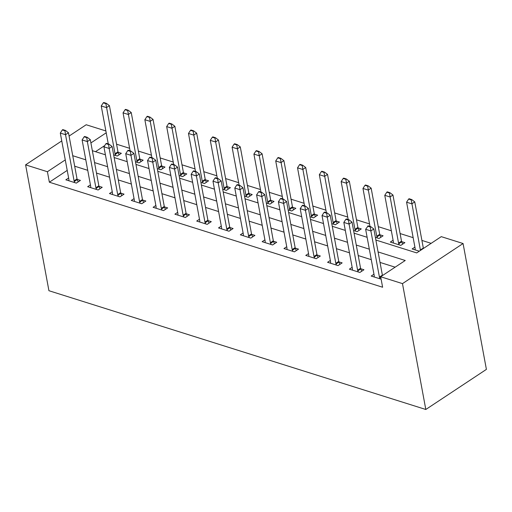 <?xml version="1.0" encoding="UTF-8"?>
<svg xmlns="http://www.w3.org/2000/svg" width="512" height="512" viewBox="0 0 512 512"><rect width="100%" height="100%" fill="white"/><g stroke="black" fill="none" stroke-linecap="round" stroke-linejoin="round"><path stroke-width="0.77" d="M375.872 240.038L416.698 252.909L441.261 236.646L463.072 243.52L486.4 369.382L425.811 409.485L48.928 290.714L25.6 164.858L47.411 171.725L49.357 182.214L382.618 287.238L380.672 276.749L405.235 260.493L378.08 251.936M69.094 136.064L86.189 124.749L105.869 130.95M431.155 243.341L421.907 240.422M413.158 237.67L400.096 233.549M391.347 230.797L378.285 226.675M369.536 223.923L356.474 219.802M347.725 217.05L334.669 212.934M325.92 210.176L312.858 206.061M304.109 203.302L291.046 199.187M282.298 196.429L269.235 192.314M260.486 189.555L247.424 185.44M238.675 182.682L225.613 178.566M216.864 175.808L203.802 171.693M195.053 168.934L181.997 164.819M173.248 162.061L160.186 157.946M151.437 155.187L138.374 151.072M129.626 148.314L116.563 144.198M108.16 143.296L107.539 143.706M104.73 145.562L95.488 151.68M113.651 154.88L117.267 156.019L121.357 153.312L118.099 152.282M135.462 161.754L139.078 162.893L143.168 160.186L139.91 159.155M157.274 168.627L160.883 169.766L164.979 167.059L161.722 166.029M179.085 175.501L182.694 176.64L186.79 173.933L183.533 172.902M200.896 182.374L204.506 183.514L208.602 180.8L205.344 179.776M222.707 189.248L226.317 190.387L230.413 187.674L227.149 186.65M244.518 196.122L248.128 197.261L252.224 194.547L248.96 193.523M266.33 202.995L269.939 204.134L274.029 201.421L270.771 200.397M288.134 209.869L291.75 211.008L295.84 208.294L292.582 207.27M309.946 216.742L313.562 217.882L317.651 215.168L314.394 214.144M331.757 223.616L335.366 224.755L339.462 222.042L336.205 221.018M353.568 230.49L357.178 231.629L361.274 228.915L358.016 227.891M375.379 237.363L378.989 238.496L383.085 235.789L379.827 234.765M393.101 240.243L390.33 242.074L400.8 245.37L404.896 242.662L401.632 241.638M414.912 247.117L412.141 248.947L419.283 251.194M395.13 267.181L380.026 262.426M371.277 259.667L358.214 255.552M349.466 252.794L336.403 248.678M327.654 245.92L314.592 241.805M305.843 239.046L292.781 234.931M284.032 232.173L270.97 228.058M262.221 225.299L249.158 221.184M240.41 218.426L227.354 214.31M218.605 211.552L205.542 207.437M196.794 204.678L183.731 200.563M174.982 197.805L161.92 193.69M153.171 190.931L140.109 186.816M131.36 184.058L118.298 179.942M109.549 177.184L96.486 173.069M87.738 170.317L74.682 166.195M67.219 170.394L49.357 182.214M68.627 177.984L65.856 179.814L76.326 183.117L80.422 180.41L77.158 179.379M90.438 184.858L87.667 186.688L98.138 189.99L102.227 187.277L98.97 186.253M112.243 191.731L109.478 193.562L119.949 196.864L124.038 194.15L120.781 193.126M134.054 198.605L131.29 200.435L141.76 203.738L145.85 201.024L142.592 200M155.866 205.478L153.101 207.309L163.565 210.611L167.661 207.898L164.403 206.874M177.677 212.352L174.906 214.182L185.376 217.485L189.472 214.771L186.214 213.747M199.488 219.226L196.717 221.056L207.187 224.358L211.283 221.645L208.026 220.621M221.299 226.099L218.528 227.93L228.998 231.232L233.094 228.518L229.83 227.494M243.11 232.973L240.339 234.803L250.81 238.106L254.906 235.392L251.642 234.368M264.915 239.846L262.15 241.677L272.621 244.973L276.71 242.266L273.453 241.242M286.726 246.72L283.962 248.55L294.432 251.846L298.522 249.139L295.264 248.115M308.538 253.594L305.773 255.424L316.237 258.72L320.333 256.013L317.075 254.989M330.349 260.467L327.584 262.298L338.048 265.594L342.144 262.886L338.886 261.856M352.16 267.334L349.389 269.171L359.859 272.467L363.955 269.76L360.698 268.73M373.971 274.208L371.2 276.045L381.12 279.168M380.672 276.749L402.483 283.622L425.811 409.485M402.483 283.622L463.072 243.52M92.339 150.688L105.402 154.803M114.15 157.562L127.213 161.677M135.962 164.435L149.024 168.55M157.773 171.309L170.835 175.424M179.584 178.182L192.646 182.298M201.395 185.056L214.451 189.171M223.2 191.93L236.262 196.045M245.011 198.803L258.074 202.918M266.822 205.677L279.885 209.792M288.634 212.55L301.696 216.666M310.445 219.424L323.507 223.539M332.256 226.298L345.318 230.413M354.067 233.165L367.123 237.286M106.214 132.806L90.906 142.938M61.754 140.922L25.6 164.858M65.274 159.904L47.411 171.725M369.331 249.178L356.269 245.062M347.52 242.304L334.458 238.189M325.709 235.43L312.646 231.315M303.898 228.557L290.835 224.442M282.086 221.683L269.03 217.568M260.282 214.81L247.219 210.694M238.47 207.936L225.408 203.821M216.659 201.062L203.597 196.947M194.848 194.195L181.786 190.074M173.037 187.322L159.974 183.2M151.226 180.448L138.163 176.326M129.414 173.574L116.358 169.459M107.603 166.701L94.547 162.586M85.798 159.827L72.736 155.712M64.947 130.765L65.44 130.438L62.822 129.613L62.33 129.939L64.947 130.765L65.536 134.714L68.48 132.762L77.037 178.912A2.426 1.421 -123.5 0 0 77.235 179.571L78.195 181.882M68.806 180.749L68.89 179.821A2.426 1.421 -123.5 0 0 68.851 179.213L60.301 133.062L65.536 134.714L74.086 180.864A2.426 1.421 -123.5 0 0 74.285 181.523L74.739 182.618M62.33 129.939L60.301 133.062M68.48 132.762L65.44 130.438M119.13 154.784L118.176 152.48A2.426 1.421 56.5 0 1 117.978 151.814L109.421 105.67L106.477 107.616L101.242 105.971L108.275 143.936M106.381 103.341L103.763 102.515L103.27 102.842L105.888 103.667L106.381 103.341L109.421 105.67M115.68 155.52L115.226 154.426A2.426 1.421 56.5 0 1 115.027 153.766L105.888 103.667M101.242 105.971L103.27 102.842M86.758 137.638L87.251 137.312L84.634 136.486L84.141 136.813L86.758 137.638L87.347 141.587L90.291 139.635L98.848 185.786A2.426 1.421 -123.5 0 0 99.046 186.445L100 188.755M90.618 187.622L90.701 186.694A2.426 1.421 -123.5 0 0 90.662 186.086L82.112 139.936L87.347 141.587L95.898 187.738A2.426 1.421 -123.5 0 0 96.096 188.397L96.55 189.491M84.141 136.813L82.112 139.936M90.291 139.635L87.251 137.312M108.57 144.512L109.062 144.186L106.445 143.36L105.952 143.686L108.57 144.512L109.152 148.461L112.102 146.509L120.653 192.659A2.426 1.421 -123.5 0 0 120.858 193.318L121.811 195.629M112.429 194.496L112.512 193.568A2.426 1.421 -123.5 0 0 112.474 192.96L103.923 146.81L109.152 148.461L117.709 194.611A2.426 1.421 -123.5 0 0 117.907 195.27L118.362 196.365M105.952 143.686L103.923 146.81M112.102 146.509L109.062 144.186M130.381 151.386L130.874 151.059L128.256 150.234L127.763 150.56L130.381 151.386L130.963 155.334L133.914 153.382L142.464 199.533A2.426 1.421 -123.5 0 0 142.669 200.192L143.622 202.502M134.24 201.37L134.317 200.442A2.426 1.421 -123.5 0 0 134.285 199.834L125.728 153.683L130.963 155.334L139.52 201.485A2.426 1.421 -123.5 0 0 139.718 202.144L140.173 203.238M127.763 150.56L125.728 153.683M133.914 153.382L130.874 151.059M140.941 161.658L139.987 159.347A2.426 1.421 56.5 0 1 139.782 158.688L131.232 112.538L128.282 114.49L123.053 112.845L130.086 150.81M128.192 110.214L125.574 109.389L125.082 109.715L127.699 110.541L128.192 110.214L131.232 112.538M137.491 162.394L137.037 161.299A2.426 1.421 56.5 0 1 136.838 160.64L127.699 110.541M123.053 112.845L125.082 109.715M162.752 168.531L161.798 166.221A2.426 1.421 56.5 0 1 161.594 165.562L153.043 119.411L150.093 121.363L144.858 119.712L151.898 157.683M150.003 117.088L147.386 116.262L146.893 116.589L149.51 117.414L150.003 117.088L153.043 119.411M159.302 169.267L158.848 168.173A2.426 1.421 56.5 0 1 158.65 167.514L149.51 117.414M144.858 119.712L146.893 116.589M184.563 175.405L183.603 173.094A2.426 1.421 56.5 0 1 183.405 172.435L174.854 126.285L171.904 128.237L166.669 126.586L173.709 164.557M171.808 123.962L169.19 123.136L168.704 123.462L171.322 124.288L171.808 123.962L174.854 126.285M181.114 176.141L180.659 175.046A2.426 1.421 56.5 0 1 180.461 174.387L171.322 124.288M166.669 126.586L168.704 123.462M152.192 158.253L152.678 157.933L150.061 157.107L149.574 157.434L152.192 158.253L152.774 162.208L155.725 160.256L164.275 206.406A2.426 1.421 -123.5 0 0 164.474 207.066L165.434 209.376M156.051 208.243L156.128 207.315A2.426 1.421 -123.5 0 0 156.096 206.707L147.539 160.557L152.774 162.208L161.331 208.358A2.426 1.421 -123.5 0 0 161.53 209.018L161.984 210.112M149.574 157.434L147.539 160.557M155.725 160.256L152.678 157.933M206.374 182.278L205.414 179.968A2.426 1.421 56.5 0 1 205.216 179.309L196.666 133.158L193.715 135.11L188.48 133.459L195.52 171.43M193.619 130.835L191.002 130.01L190.515 130.336L193.126 131.162L193.619 130.835L196.666 133.158M202.925 183.014L202.47 181.92A2.426 1.421 56.5 0 1 202.266 181.261L193.126 131.162M188.48 133.459L190.515 130.336M174.003 165.126L174.49 164.806L171.872 163.981L171.386 164.307L174.003 165.126L174.586 169.082L177.536 167.13L186.086 213.28A2.426 1.421 -123.5 0 0 186.285 213.939L187.245 216.25M177.862 215.117L177.939 214.189A2.426 1.421 -123.5 0 0 177.907 213.581L169.35 167.43L174.586 169.082L183.136 215.232A2.426 1.421 -123.5 0 0 183.341 215.891L183.795 216.986M171.386 164.307L169.35 167.43M177.536 167.13L174.49 164.806M195.808 172L196.301 171.68L193.683 170.854L193.19 171.181L195.808 172L196.397 175.955L199.347 174.003L207.898 220.154A2.426 1.421 -123.5 0 0 208.096 220.813L209.056 223.123M199.674 221.984L199.75 221.062A2.426 1.421 -123.5 0 0 199.712 220.454L191.162 174.304L196.397 175.955L204.947 222.106A2.426 1.421 -123.5 0 0 205.152 222.765L205.6 223.859M193.19 171.181L191.162 174.304M199.347 174.003L196.301 171.68M217.619 178.874L218.112 178.554L215.494 177.728L215.002 178.048L217.619 178.874L218.208 182.829L221.152 180.877L229.709 227.027A2.426 1.421 -123.5 0 0 229.907 227.686L230.867 229.997M221.478 228.858L221.562 227.936A2.426 1.421 -123.5 0 0 221.523 227.328L212.973 181.178L218.208 182.829L226.758 228.979A2.426 1.421 -123.5 0 0 226.957 229.638L227.411 230.733M215.002 178.048L212.973 181.178M221.152 180.877L218.112 178.554M239.43 185.747L239.923 185.421L237.306 184.602L236.813 184.922L239.43 185.747L240.019 189.702L242.963 187.75L251.52 233.901A2.426 1.421 -123.5 0 0 251.718 234.56L252.678 236.864M243.29 235.731L243.373 234.81A2.426 1.421 -123.5 0 0 243.334 234.202L234.784 188.051L240.019 189.702L248.57 235.846A2.426 1.421 -123.5 0 0 248.768 236.512L249.222 237.6M236.813 184.922L234.784 188.051M242.963 187.75L239.923 185.421M261.242 192.621L261.734 192.294L259.117 191.475L258.624 191.795L261.242 192.621L261.83 196.576L264.774 194.624L273.331 240.774A2.426 1.421 -123.5 0 0 273.53 241.434L274.483 243.738M265.101 242.605L265.184 241.683A2.426 1.421 -123.5 0 0 265.146 241.075L256.595 194.925L261.83 196.576L270.381 242.72A2.426 1.421 -123.5 0 0 270.579 243.386L271.034 244.474M258.624 191.795L256.595 194.925M264.774 194.624L261.734 192.294M228.186 189.152L227.226 186.842A2.426 1.421 56.5 0 1 227.027 186.182L218.47 140.032L215.526 141.984L210.291 140.333L217.331 178.304M215.43 137.709L212.813 136.883L212.32 137.21L214.938 138.035L215.43 137.709L218.47 140.032M224.73 189.888L224.282 188.794A2.426 1.421 56.5 0 1 224.077 188.134L214.938 138.035M210.291 140.333L212.32 137.21M249.997 196.026L249.037 193.715A2.426 1.421 56.5 0 1 248.838 193.056L240.282 146.906L237.338 148.858L232.102 147.206L239.136 185.178M237.242 144.582L234.624 143.757L234.131 144.083L236.749 144.909L237.242 144.582L240.282 146.906M246.541 196.762L246.086 195.667A2.426 1.421 56.5 0 1 245.888 195.008L236.749 144.909M232.102 147.206L234.131 144.083M271.808 202.899L270.848 200.589A2.426 1.421 56.5 0 1 270.65 199.93L262.093 153.779L259.149 155.731L253.914 154.08L260.947 192.051M259.053 151.456L256.435 150.63L255.942 150.957L258.56 151.776L259.053 151.456L262.093 153.779M268.352 203.635L267.898 202.541A2.426 1.421 56.5 0 1 267.699 201.882L258.56 151.776M253.914 154.08L255.942 150.957M293.613 209.773L292.659 207.462A2.426 1.421 56.5 0 1 292.454 206.803L283.904 160.653L280.954 162.605L275.725 160.954L282.758 198.925M280.864 158.33L278.246 157.504L277.754 157.83L280.371 158.65L280.864 158.33L283.904 160.653M290.163 210.509L289.709 209.414A2.426 1.421 56.5 0 1 289.51 208.755L280.371 158.65M275.725 160.954L277.754 157.83M315.424 216.646L314.47 214.336A2.426 1.421 56.5 0 1 314.266 213.677L305.715 167.526L302.765 169.478L297.53 167.827L304.57 205.798M302.675 165.203L300.058 164.378L299.565 164.698L302.182 165.523L302.675 165.203L305.715 167.526M311.974 217.382L311.52 216.288A2.426 1.421 56.5 0 1 311.322 215.629L302.182 165.523M297.53 167.827L299.565 164.698M283.053 199.494L283.546 199.168L280.928 198.349L280.435 198.669L283.053 199.494L283.635 203.45L286.586 201.498L295.136 247.648A2.426 1.421 -123.5 0 0 295.341 248.307L296.294 250.611M286.912 249.478L286.995 248.557A2.426 1.421 -123.5 0 0 286.957 247.949L278.406 201.798L283.635 203.45L292.192 249.594A2.426 1.421 -123.5 0 0 292.39 250.259L292.845 251.347M280.435 198.669L278.406 201.798M286.586 201.498L283.546 199.168M337.235 223.514L336.275 221.21A2.426 1.421 56.5 0 1 336.077 220.55L327.526 174.4L324.576 176.352L319.341 174.701L326.381 212.672M324.48 172.077L321.862 171.251L321.376 171.571L323.994 172.397L324.48 172.077L327.526 174.4M333.786 224.25L333.331 223.162A2.426 1.421 56.5 0 1 333.133 222.502L323.994 172.397M319.341 174.701L321.376 171.571M304.864 206.368L305.35 206.042L302.739 205.216L302.246 205.542L304.864 206.368L305.446 210.323L308.397 208.371L316.947 254.522A2.426 1.421 -123.5 0 0 317.146 255.181L318.106 257.485M308.723 256.352L308.8 255.43A2.426 1.421 -123.5 0 0 308.768 254.822L300.211 208.672L305.446 210.323L314.003 256.467A2.426 1.421 -123.5 0 0 314.202 257.133L314.656 258.221M302.246 205.542L300.211 208.672M308.397 208.371L305.35 206.042M359.046 230.387L358.086 228.083A2.426 1.421 56.5 0 1 357.888 227.424L349.338 181.274L346.387 183.226L341.152 181.574L348.192 219.546M346.291 178.944L343.674 178.125L343.187 178.445L345.805 179.27L346.291 178.944L349.338 181.274M355.597 231.123L355.142 230.035A2.426 1.421 56.5 0 1 354.944 229.37L345.805 179.27M341.152 181.574L343.187 178.445M326.675 213.242L327.162 212.915L324.544 212.09L324.058 212.416L326.675 213.242L327.258 217.197L330.208 215.245L338.758 261.389A2.426 1.421 -123.5 0 0 338.957 262.054L339.917 264.358M330.534 263.226L330.611 262.304A2.426 1.421 -123.5 0 0 330.579 261.696L322.022 215.546L327.258 217.197L335.814 263.341A2.426 1.421 -123.5 0 0 336.013 264.006L336.467 265.094M324.058 212.416L322.022 215.546M330.208 215.245L327.162 212.915M380.858 237.261L379.898 234.957A2.426 1.421 56.5 0 1 379.699 234.298L371.149 188.147L368.198 190.099L362.963 188.448L370.003 226.419M368.102 185.818L365.485 184.998L364.992 185.318L367.61 186.144L368.102 185.818L371.149 188.147M377.402 237.997L376.954 236.909A2.426 1.421 56.5 0 1 376.749 236.243L367.61 186.144M362.963 188.448L364.992 185.318M348.48 220.115L348.973 219.789L346.355 218.963L345.869 219.29L348.48 220.115L349.069 224.07L352.019 222.118L360.57 268.262A2.426 1.421 -123.5 0 0 360.768 268.928L361.728 271.232M352.346 270.099L352.422 269.178A2.426 1.421 -123.5 0 0 352.39 268.57L343.834 222.419L349.069 224.07L357.619 270.214A2.426 1.421 -123.5 0 0 357.824 270.88L358.272 271.968M345.869 219.29L343.834 222.419M352.019 222.118L348.973 219.789M402.669 244.134L401.709 241.83A2.426 1.421 56.5 0 1 401.51 241.171L392.954 195.021L390.01 196.973L384.774 195.322L393.325 241.472A2.426 1.421 56.5 0 1 393.363 242.08L393.28 243.002M389.914 192.691L387.296 191.866L386.803 192.192L389.421 193.018L389.914 192.691L392.954 195.021M399.213 244.87L398.758 243.782A2.426 1.421 56.5 0 1 398.56 243.117L389.421 193.018M384.774 195.322L386.803 192.192M379.43 277.088L382.381 275.136L373.824 228.992L370.88 230.944L379.43 277.088A2.426 1.421 -123.5 0 0 379.635 277.754L380.083 278.842M382.381 275.136A2.426 1.421 -123.5 0 0 382.49 275.552M367.674 226.163L370.291 226.989L370.784 226.662L368.166 225.837L365.645 229.293L374.195 275.437A2.426 1.421 -123.5 0 1 374.234 276.051L374.157 276.973M370.291 226.989L370.88 230.944L365.645 229.293M373.824 228.992L370.784 226.662M423.424 248.454A2.426 1.421 56.5 0 1 423.322 248.038L414.765 201.894L411.821 203.846L406.586 202.195L415.136 248.346A2.426 1.421 56.5 0 1 415.174 248.954L415.091 249.875M411.725 199.565L409.107 198.739L408.614 199.066L411.232 199.891L411.725 199.565L414.765 201.894M420.48 250.406A2.426 1.421 56.5 0 1 420.371 249.99L411.232 199.891M406.586 202.195L408.614 199.066M74.285 181.523L77.235 179.571M74.086 180.864L77.037 178.912M117.978 151.814L115.027 153.766M118.176 152.48L115.226 154.426M96.096 188.397L99.046 186.445M95.898 187.738L98.848 185.786M117.907 195.27L120.858 193.318M117.709 194.611L120.653 192.659M139.718 202.144L142.669 200.192M139.52 201.485L142.464 199.533M139.782 158.688L136.838 160.64M139.987 159.347L137.037 161.299M161.594 165.562L158.65 167.514M161.798 166.221L158.848 168.173M183.405 172.435L180.461 174.387M183.603 173.094L180.659 175.046M161.53 209.018L164.474 207.066M161.331 208.358L164.275 206.406M205.216 179.309L202.266 181.261M205.414 179.968L202.47 181.92M183.341 215.891L186.285 213.939M183.136 215.232L186.086 213.28M205.152 222.765L208.096 220.813M204.947 222.106L207.898 220.154M226.957 229.638L229.907 227.686M226.758 228.979L229.709 227.027M248.768 236.512L251.718 234.56M248.57 235.846L251.52 233.901M270.579 243.386L273.53 241.434M270.381 242.72L273.331 240.774M227.027 186.182L224.077 188.134M227.226 186.842L224.282 188.794M248.838 193.056L245.888 195.008M249.037 193.715L246.086 195.667M270.65 199.93L267.699 201.882M270.848 200.589L267.898 202.541M292.454 206.803L289.51 208.755M292.659 207.462L289.709 209.414M314.266 213.677L311.322 215.629M314.47 214.336L311.52 216.288M292.39 250.259L295.341 248.307M292.192 249.594L295.136 247.648M336.077 220.55L333.133 222.502M336.275 221.21L333.331 223.162M314.202 257.133L317.146 255.181M314.003 256.467L316.947 254.522M357.888 227.424L354.944 229.37M358.086 228.083L355.142 230.035M336.013 264.006L338.957 262.054M335.814 263.341L338.758 261.389M379.699 234.298L376.749 236.243M379.898 234.957L376.954 236.909M357.824 270.88L360.768 268.928M357.619 270.214L360.57 268.262M401.51 241.171L398.56 243.117M401.709 241.83L398.758 243.782M379.635 277.754L380.723 277.03M423.322 248.038L420.371 249.99"/></g></svg>
